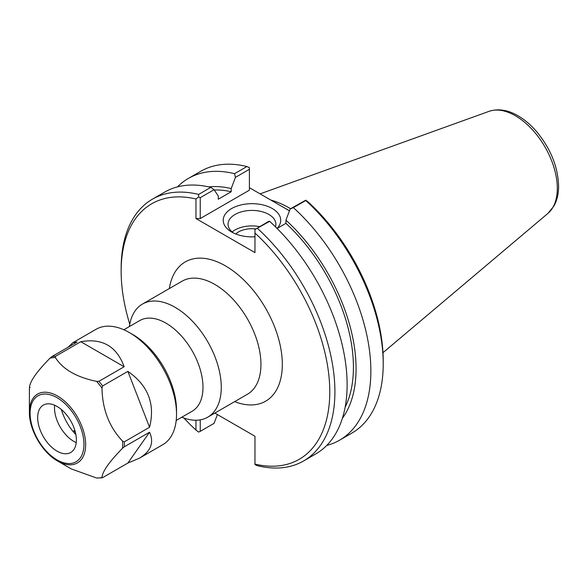 <?xml version="1.0" encoding="UTF-8"?>
<svg xmlns="http://www.w3.org/2000/svg" width="588" height="588" viewBox="0 0 588 588"><rect width="100%" height="100%" fill="white"/><g stroke="black" fill="none" stroke-linecap="round" stroke-linejoin="round"><path stroke-width="0.88" d="M181.78 417.23A65.297 37.698 -120 0 0 207.748 417.171A65.297 37.698 -120 0 0 221.272 387.279A65.297 37.698 -120 0 0 192.768 321.57A65.297 37.698 -120 0 0 142.45 304.077A65.297 37.698 -120 0 0 129.411 326.531M214.833 413.077L254.964 436.245L254.964 464.108A147.522 85.172 60 0 0 329.78 391.77A147.522 85.172 60 0 0 254.964 233.039L254.964 229.504L269.664 221.353L268.797 221.286L254.964 229.504M129.779 324.26A147.522 85.172 60 0 1 121.15 271.318A147.522 85.172 60 0 1 195.966 198.979L195.966 218.545L254.964 252.612L254.964 233.039M195.966 420.229L195.966 430.048A147.522 85.172 60 0 1 183.926 418.046M176.194 420.457L192.136 411.255A52.369 30.231 -120 0 0 202.985 387.279A52.369 30.231 -120 0 0 180.126 334.579A52.369 30.231 -120 0 0 139.775 320.548L123.833 329.758M233.509 233.002A23.91 13.803 180 0 1 228.056 224.226A23.91 13.803 180 0 1 251.973 210.423A23.91 13.803 180 0 1 275.882 224.226A23.91 13.803 180 0 1 275.456 226.821M277.044 228.394A28.746 16.596 0 0 0 268.26 206.601A28.746 16.596 0 0 0 229.871 209.659A28.746 16.596 0 0 0 231.643 232.01A28.746 16.596 0 0 0 254.964 236.78M259.565 226.623A23.91 13.803 0 0 0 232.172 231.966M289.45 210.813L249.408 187.697M214.076 189.696L210.82 187.381L198.612 194.437L198.604 196.965L200.243 197.686L214.076 189.696L218.295 196.032L218.295 199.207L231.209 191.754L231.209 188.579L235.428 177.37L249.408 169.3L249.408 190.167L200.243 218.545L195.966 218.545M195.966 430.048L198.604 432.062L200.243 431.342L200.243 419.854M217.391 414.555L214.076 423.36L200.243 431.342M269.664 221.353A151.145 87.267 -120 0 1 315.815 453.907L303.599 460.963A151.145 87.267 -120 0 1 257.448 465.689L254.964 464.601L254.964 464.108M303.599 460.963A151.145 87.267 -120 0 0 257.448 228.409M293.405 207.652L305.76 200.515A151.145 87.267 60 0 1 383.214 363.876L383.214 360.914A147.522 85.172 -120 0 0 308.399 202.191L305.767 200.17L290.149 208.96L293.405 207.652A151.145 87.267 60 0 1 339.555 440.206A151.145 87.267 60 0 1 326.744 445.432M285.18 208.35A104.591 60.388 60 0 1 289.465 210.769M290.582 208.711A105.803 61.086 -120 0 0 270.818 200.06M290.149 208.96L285.93 220.169A137.886 79.608 60 0 1 342.37 418.355M383.214 363.876A151.145 87.267 60 0 1 351.911 433.069L339.555 440.206M285.93 220.169L285.93 223.344L277.095 228.445M210.82 187.381A151.145 87.267 -120 0 0 164.669 192.114L152.454 199.163A151.145 87.267 -120 0 0 121.15 268.356L121.15 271.318M198.612 194.437A151.145 87.267 -120 0 0 152.454 199.163M200.243 218.545L200.243 197.686M177.473 186.888A151.145 87.267 60 0 1 188.41 178.407L200.765 171.277A151.145 87.267 60 0 1 246.916 166.544L249.408 167.631L249.408 169.3M246.916 166.544L234.561 173.68L235.428 177.37M188.41 178.407A151.145 87.267 60 0 1 234.561 173.68M198.604 196.965L195.966 198.979M255.582 228.916A19.044 10.996 0 0 0 235.729 233.973M285.93 223.344A134.16 77.454 60 0 1 345.141 407.19M208.733 186.896A137.886 79.608 60 0 1 231.209 188.579M214.275 189.99A134.16 77.454 60 0 1 231.209 191.754M76.381 439.964A27.371 15.803 60 0 1 70.714 452.495A27.371 15.803 60 0 1 43.343 436.693A27.371 15.803 60 0 1 43.343 405.088A27.371 15.803 60 0 1 64.437 412.416A27.371 15.803 60 0 1 76.381 439.964M102.621 477.632L101.974 477.544C102.4 471.495 109.265 461.734 122.569 448.247L124.303 446.784L149.55 432.209C154.254 442.632 150.903 451.275 139.474 458.148L127.868 463.057L102.621 477.632L101.974 477.544A65.952 38.073 60 0 1 96.623 478.022L102.209 477.801M122.569 441.118C109.265 427.145 102.4 409.454 101.974 388.043L102.621 385.949L127.868 371.373C148.147 385.419 155.379 404.052 149.55 427.263L124.303 441.838L122.569 441.118A65.952 38.073 60 0 1 122.664 444.741A65.952 38.073 60 0 1 122.569 448.247M96.623 381.391C76.455 377.18 62.732 369.257 55.441 357.614L55.537 356.299L80.784 341.716C102.238 337.946 116.696 346.295 124.156 366.758L98.909 381.333L96.623 381.391A65.952 38.073 60 0 1 101.974 388.043M68.01 347.287L72.824 342.708L77.079 342.054L51.832 356.629L50.09 358.092C36.787 371.572 29.929 381.34 29.503 387.382L30.142 387.477L29.503 387.382A65.952 38.073 60 0 0 29.4 390.895L29.4 412.269C29.062 429.593 42.351 452.606 57.521 460.977A39.771 22.961 -120 0 0 85.642 444.741A39.771 22.961 -120 0 0 57.521 396.033A39.771 22.961 -120 0 0 29.4 412.269M57.521 460.977L71.244 468.901L96.623 478.022M75.367 432.246A39.991 23.086 60 0 1 73.978 430.791L72.978 431.364M75.462 432.621A42.843 24.74 60 0 1 73.978 430.791M75.881 434.635A37.022 21.374 60 0 1 61.395 409.542M149.55 432.209L127.868 463.057M127.868 371.373L149.55 427.263M80.784 341.716L124.156 366.758M72.824 342.708L96.079 329.287A66.65 38.477 60 0 1 129.404 332.587A66.65 38.477 60 0 1 176.525 414.217A66.65 38.477 60 0 1 162.722 444.726L139.474 458.148M129.404 332.587L132.77 334.535A61.887 35.728 60 0 1 176.525 410.328L176.525 414.217M76.234 442.624A27.371 15.803 60 0 1 54.647 405.235M142.45 304.077L182.133 281.167A65.297 37.698 60 0 1 232.444 298.66A65.297 37.698 60 0 1 260.947 364.369A65.297 37.698 60 0 1 247.423 394.261L207.748 417.171M234.649 401.641A80.409 46.423 -120 0 0 282.321 364.369A80.409 46.423 -120 0 0 230.07 268.767A80.409 46.423 -120 0 0 169.351 288.546M547.935 213.393L553.911 206.101C557.057 200.398 558.622 193.717 558.6 186.065C558.005 167.058 550.838 149.095 537.094 132.182C531.199 125.207 524.812 119.724 517.94 115.733C507.826 109.868 498.183 108.405 489.025 111.352A59.226 34.192 60 0 1 533.426 130.867A59.226 34.192 60 0 1 557.306 188.314A59.226 34.192 60 0 1 547.935 213.393L382.979 352.69M83.959 444.337A38.088 21.991 60 0 1 43.563 447.946A38.088 21.991 60 0 1 43.563 394.085A38.088 21.991 60 0 1 83.959 444.337M50.09 358.092A65.952 38.073 60 0 1 55.441 357.614M51.832 356.629A66.65 38.477 60 0 1 55.537 356.299M98.909 381.333A66.65 38.477 60 0 1 102.621 385.949M124.303 441.838A66.65 38.477 60 0 1 124.347 444.337A66.65 38.477 60 0 1 124.303 446.784M489.025 111.352L260.094 193.864M29.496 387.426L29.4 390.895"/></g></svg>
